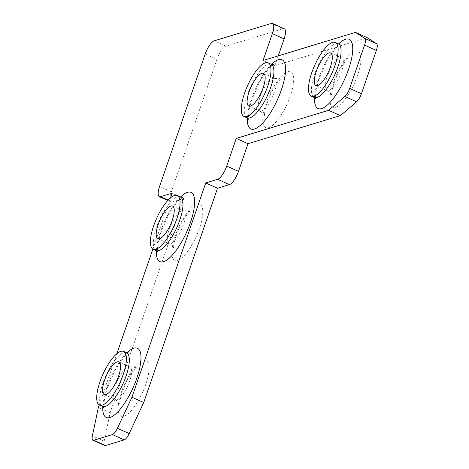 <?xml version="1.0" encoding="UTF-8"?>
<svg xmlns="http://www.w3.org/2000/svg" width="469" height="469" viewBox="0 0 469 469"><rect width="100%" height="100%" fill="white"/><g stroke="black" fill="none" stroke-linecap="round" stroke-linejoin="round"><path stroke-width="0.35" stroke-dasharray="2.35 1.76" d="M99.223 404.94L116.875 353.673M152.888 249.08L170.54 197.812M104.71 445.538A8.524 2.75 114.2 0 1 104.171 441.188L110.139 412.749L183.93 198.44L172.346 201.963A12.792 4.121 114.2 0 1 171.132 201.946A12.792 4.121 114.2 0 1 171.332 191.809L216.954 59.329A12.792 4.121 114.2 0 1 226.011 46.103L283.1 28.738A12.792 4.121 114.2 0 1 284.314 28.761M278.275 55.864L274.857 65.777L367.209 37.684M110.139 412.749L98.355 407.461M183.93 198.44L172.146 193.152M274.857 65.777L263.08 60.483M314.523 97.599A37.942 12.229 114.2 0 1 338.63 43.904M338.301 43.769A29.418 9.48 -65.8 0 0 335.511 43.723A29.418 9.48 -65.8 0 0 316.042 70.426A29.418 9.48 -65.8 0 0 314.207 97.441M247.356 118.03A37.942 12.229 114.2 0 1 271.463 64.335M271.135 64.2A29.418 9.48 -65.8 0 0 268.344 64.153A29.418 9.48 -65.8 0 0 248.875 90.857A29.418 9.48 -65.8 0 0 247.04 117.871M156.429 250.698A37.942 12.229 114.2 0 1 180.536 197.003M180.207 196.869A29.418 9.48 -65.8 0 0 177.417 196.822A29.418 9.48 -65.8 0 0 157.947 223.525A29.418 9.48 -65.8 0 0 156.113 250.54M102.758 406.559A37.942 12.229 114.2 0 1 126.865 352.858M126.536 352.729A29.418 9.48 -65.8 0 0 123.746 352.676A29.418 9.48 -65.8 0 0 104.276 379.386A29.418 9.48 -65.8 0 0 102.441 406.4M128.225 366.834A17.904 5.769 114.2 0 1 129.925 366.864A17.904 5.769 114.2 0 1 128.805 383.314A17.904 5.769 114.2 0 1 116.957 399.565A17.904 5.769 114.2 0 1 115.257 399.535A17.904 5.769 114.2 0 1 116.376 383.091A17.904 5.769 114.2 0 1 128.225 366.834M123.974 416.214A30.696 9.89 -65.8 0 0 145.724 384.48A30.696 9.89 -65.8 0 0 143.297 360.104A30.696 9.89 -65.8 0 0 121.547 391.838A30.696 9.89 -65.8 0 0 123.974 416.214M181.896 210.974A17.904 5.769 114.2 0 1 183.59 211.003A17.904 5.769 114.2 0 1 182.476 227.453A17.904 5.769 114.2 0 1 170.622 243.704A17.904 5.769 114.2 0 1 168.922 243.675A17.904 5.769 114.2 0 1 170.042 227.231A17.904 5.769 114.2 0 1 181.896 210.974M177.645 260.354A30.696 9.89 -65.8 0 0 199.395 228.62A30.696 9.89 -65.8 0 0 196.962 204.244A30.696 9.89 -65.8 0 0 175.213 235.977A30.696 9.89 -65.8 0 0 177.645 260.354M272.823 78.311A17.904 5.769 114.2 0 1 274.523 78.341A17.904 5.769 114.2 0 1 273.404 94.785A17.904 5.769 114.2 0 1 261.555 111.042A17.904 5.769 114.2 0 1 259.855 111.006A17.904 5.769 114.2 0 1 260.975 94.562A17.904 5.769 114.2 0 1 272.823 78.311M268.573 127.685A30.696 9.89 -65.8 0 0 290.323 95.957A30.696 9.89 -65.8 0 0 287.896 71.575A30.696 9.89 -65.8 0 0 266.146 103.309A30.696 9.89 -65.8 0 0 268.573 127.685M339.99 57.875A17.904 5.769 114.2 0 1 341.684 57.91A17.904 5.769 114.2 0 1 340.57 74.354A17.904 5.769 114.2 0 1 328.716 90.605A17.904 5.769 114.2 0 1 327.022 90.576A17.904 5.769 114.2 0 1 328.136 74.131A17.904 5.769 114.2 0 1 339.99 57.875M335.74 107.254A30.696 9.89 -65.8 0 0 357.489 75.521A30.696 9.89 -65.8 0 0 355.056 51.144A30.696 9.89 -65.8 0 0 333.307 82.878A30.696 9.89 -65.8 0 0 335.74 107.254M104.171 441.188L92.387 435.9M168.148 200.081L172.346 201.963M205.17 54.041L216.954 59.329M171.332 191.809L159.554 186.521M226.011 46.103L214.233 40.815M271.322 23.45L283.1 28.738M340.676 44.086C339.193 43.517 334.59 49.192 326.858 61.122L318.615 80.217C315.801 90.939 314.939 97.206 316.018 99.012M273.515 64.517C272.032 63.948 267.424 69.629 259.691 81.553L251.448 100.647C248.64 111.37 247.773 117.637 248.857 119.443M182.582 197.185C181.098 196.617 176.491 202.291 168.764 214.222L160.521 233.316C157.707 244.038 156.845 250.305 157.924 252.111M128.916 353.046C127.433 352.477 122.825 358.152 115.093 370.082L106.856 389.176C104.042 399.899 103.174 406.166 104.259 407.971M118.88 361.91L129.925 366.864L135.975 367.385L136.79 367.051C136.074 366.764 127.931 376.97 125.117 384.65L121.588 394.195C120.445 397.39 119.677 403.533 119.958 404.542C120.439 403.897 118.874 402.226 115.257 399.535L104.212 394.576M172.545 206.049L183.59 211.003L189.64 211.525L190.461 211.191C189.74 210.903 181.597 221.11 178.783 228.79L175.259 238.34C174.11 241.529 173.342 247.673 173.63 248.681C174.105 248.037 172.539 246.366 168.922 243.675L157.877 238.715M263.478 73.381L274.523 78.341L280.573 78.856L281.388 78.522C280.673 78.235 272.53 88.442 269.716 96.122L266.187 105.672C265.044 108.867 264.276 115.005 264.557 116.019C265.038 115.368 263.472 113.703 259.855 111.006L248.81 106.053M330.639 52.95L341.684 57.91L347.734 58.426L348.555 58.092C347.834 57.804 339.697 68.011 336.877 75.691L333.353 85.241C332.21 88.43 331.442 94.574 331.724 95.588C332.204 94.937 330.633 93.272 327.022 90.576L315.977 85.622M171.132 201.946L167.808 200.451"/><path stroke-width="0.7" d="M102.289 405.128A29.418 9.48 -65.8 0 0 121.758 378.424A29.418 9.48 -65.8 0 0 123.593 351.404A29.418 9.48 -65.8 0 0 120.803 351.357A29.418 9.48 -65.8 0 0 101.333 378.061A29.418 9.48 -65.8 0 0 99.498 405.081A29.418 9.48 -65.8 0 0 102.289 405.128M155.954 249.268A29.418 9.48 -65.8 0 0 175.424 222.564A29.418 9.48 -65.8 0 0 177.259 195.544A29.418 9.48 -65.8 0 0 174.468 195.497A29.418 9.48 -65.8 0 0 154.999 222.2A29.418 9.48 -65.8 0 0 153.164 249.221A29.418 9.48 -65.8 0 0 155.954 249.268M314.048 96.168A29.418 9.48 -65.8 0 0 333.518 69.465A29.418 9.48 -65.8 0 0 335.353 42.45A29.418 9.48 -65.8 0 0 332.568 42.398A29.418 9.48 -65.8 0 0 313.093 69.101A29.418 9.48 -65.8 0 0 311.258 96.122A29.418 9.48 -65.8 0 0 314.048 96.168M246.887 116.599A29.418 9.48 -65.8 0 0 266.357 89.896A29.418 9.48 -65.8 0 0 268.192 62.881A29.418 9.48 -65.8 0 0 265.401 62.828A29.418 9.48 -65.8 0 0 245.932 89.532A29.418 9.48 -65.8 0 0 244.097 116.552A29.418 9.48 -65.8 0 0 246.887 116.599M170.845 206.02A17.904 5.769 -65.8 0 0 158.997 222.271A17.904 5.769 -65.8 0 0 157.877 238.715A17.904 5.769 -65.8 0 0 159.577 238.75A17.904 5.769 -65.8 0 0 171.431 222.494A17.904 5.769 -65.8 0 0 172.545 206.049A17.904 5.769 -65.8 0 0 170.845 206.02M117.18 361.875A17.904 5.769 -65.8 0 0 105.332 378.131A17.904 5.769 -65.8 0 0 104.212 394.576A17.904 5.769 -65.8 0 0 105.912 394.611A17.904 5.769 -65.8 0 0 117.76 378.354A17.904 5.769 -65.8 0 0 118.88 361.91A17.904 5.769 -65.8 0 0 117.18 361.875M328.945 52.921A17.904 5.769 -65.8 0 0 317.091 69.172A17.904 5.769 -65.8 0 0 315.977 85.622A17.904 5.769 -65.8 0 0 317.671 85.651A17.904 5.769 -65.8 0 0 329.525 69.394A17.904 5.769 -65.8 0 0 330.639 52.95A17.904 5.769 -65.8 0 0 328.945 52.921M261.778 73.352A17.904 5.769 -65.8 0 0 249.924 89.602A17.904 5.769 -65.8 0 0 248.81 106.053A17.904 5.769 -65.8 0 0 250.51 106.082A17.904 5.769 -65.8 0 0 262.359 89.825A17.904 5.769 -65.8 0 0 263.478 73.381A17.904 5.769 -65.8 0 0 261.778 73.352M167.808 200.451L159.349 196.658A12.792 4.121 -65.8 0 1 159.554 186.521L205.17 54.041A12.792 4.121 -65.8 0 1 214.233 40.815L271.322 23.45A12.792 4.121 -65.8 0 1 272.536 23.473A12.792 4.121 -65.8 0 1 272.331 33.61L263.08 60.483L355.432 32.39L364.829 38.405A8.524 2.75 114.2 0 1 364.583 45.1L349.669 88.418A8.524 2.75 114.2 0 1 344.826 96.508L328.593 110.321L236.247 138.414L226.715 166.09L238.498 171.378A12.792 4.121 114.2 0 1 229.435 184.598L217.51 188.227L143.719 402.537L129.21 433.573A8.524 2.75 114.2 0 1 124.185 439.869L105.519 445.55A8.524 2.75 114.2 0 1 104.71 445.538L92.926 440.244A8.524 2.75 114.2 0 1 92.387 435.9L98.355 407.461L99.223 404.94M159.349 196.658A12.792 4.121 -65.8 0 0 160.562 196.675L168.148 200.081M170.54 197.812L172.146 193.152L160.562 196.675M116.875 353.673L152.888 249.08M229.435 184.598L217.651 179.31L205.727 182.939L131.936 397.243L117.426 428.285A8.524 2.75 114.2 0 1 112.402 434.581L93.736 440.262A8.524 2.75 114.2 0 1 92.926 440.244M217.651 179.31A12.792 4.121 -65.8 0 0 226.715 166.09M272.536 23.473L284.314 28.761A12.792 4.121 114.2 0 1 284.114 38.898L278.275 55.864M355.432 32.39L367.209 37.684L376.613 43.699A8.524 2.75 114.2 0 1 376.367 50.394L361.447 93.706A8.524 2.75 114.2 0 1 356.604 101.802L340.377 115.614L248.025 143.707L238.498 171.378M340.377 115.614L328.593 110.321M248.025 143.707L236.247 138.414M217.51 188.227L205.727 182.939M143.719 402.537L131.936 397.243M338.63 43.904A37.942 12.229 114.2 0 1 345.559 39.232A37.942 12.229 114.2 0 1 348.561 69.365A37.942 12.229 114.2 0 1 321.675 108.591A37.942 12.229 114.2 0 1 314.523 97.599M316.012 98.994L314.207 97.441A29.418 9.48 -65.8 0 0 316.997 97.493A29.418 9.48 -65.8 0 0 336.466 70.79A29.418 9.48 -65.8 0 0 338.301 43.769L340.676 44.086M271.463 64.335A37.942 12.229 114.2 0 1 278.393 59.663A37.942 12.229 114.2 0 1 281.394 89.796A37.942 12.229 114.2 0 1 254.509 129.022A37.942 12.229 114.2 0 1 247.356 118.03M248.846 119.425L247.04 117.871A29.418 9.48 -65.8 0 0 249.83 117.924A29.418 9.48 -65.8 0 0 269.3 91.221A29.418 9.48 -65.8 0 0 271.135 64.2L273.509 64.517M180.536 197.003A37.942 12.229 114.2 0 1 187.465 192.331A37.942 12.229 114.2 0 1 190.467 222.464A37.942 12.229 114.2 0 1 163.581 261.69A37.942 12.229 114.2 0 1 156.429 250.698M157.918 252.093L156.113 250.54A29.418 9.48 -65.8 0 0 158.903 250.593A29.418 9.48 -65.8 0 0 178.372 223.883A29.418 9.48 -65.8 0 0 180.207 196.869L182.582 197.185M126.865 352.858A37.942 12.229 114.2 0 1 133.794 348.191A37.942 12.229 114.2 0 1 136.801 378.325A37.942 12.229 114.2 0 1 109.916 417.551A37.942 12.229 114.2 0 1 102.758 406.559M104.253 407.954L102.441 406.4A29.418 9.48 -65.8 0 0 105.232 406.453A29.418 9.48 -65.8 0 0 124.701 379.743A29.418 9.48 -65.8 0 0 126.536 352.729L128.916 353.046M376.613 43.699L364.829 38.405M376.367 50.394L364.583 45.1M361.447 93.706L349.669 88.418M356.604 101.802L344.826 96.508M129.21 433.573L117.426 428.285M124.185 439.869L112.402 434.581M105.519 445.55L93.736 440.262M284.114 38.898L272.331 33.61M123.593 351.404L126.536 352.729M177.259 195.544L180.207 196.869M335.353 42.45L338.301 43.769M268.192 62.881L271.135 64.2M244.097 116.552L247.04 117.871M311.258 96.122L314.207 97.441M153.164 249.221L156.113 250.54M99.498 405.081L102.441 406.4"/></g></svg>
